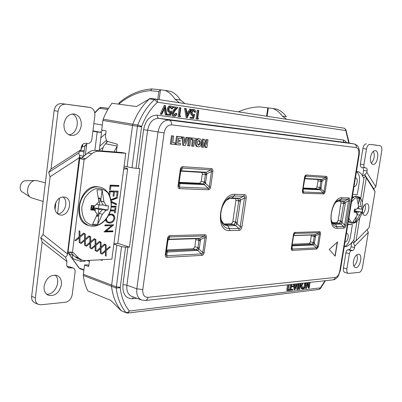 <?xml version="1.0" encoding="UTF-8"?>
<svg xmlns="http://www.w3.org/2000/svg" width="402" height="402" viewBox="0 0 402 402"><rect width="100%" height="100%" fill="white"/><g stroke="black" fill="none" stroke-linecap="round" stroke-linejoin="round"><path stroke-width="0.6" d="M344.202 246.878C347.248 245.511 349.308 242.18 350.383 236.889L352.398 224.527L347.825 224.597M356.388 171.92C359.001 173.388 359.971 176.81 359.308 182.191L357.267 194.694L352.715 194.518M352.398 224.527L347.866 224.341M45.376 182.804L36.2 180.503C28.356 179.794 24.085 194.146 31.095 197.699L43.12 201.452M35.532 180.518L25.919 180.739C20.673 180.277 17.854 189.739 22.532 192.121L30.587 197.367M97.018 186.659C79.335 184.85 71.199 221.351 88.365 225.406L89.159 225.653C82.058 222.793 78.852 216.371 79.541 206.392C80.712 195.638 89.601 186.307 97.822 186.865L100.394 187.242L97.018 186.659M81.857 206.819L84.4 198.608C87.475 193.714 91.284 190.397 95.827 188.664C100.389 188.146 104.329 189.473 107.651 192.648C110.243 196.719 111.404 201.548 111.133 207.146C109.615 215.522 104.364 222.572 97.676 225.075C93.143 225.798 89.138 224.638 85.661 221.587C82.897 217.542 81.626 212.618 81.857 206.819M106.47 205.919L108.49 205.734L107.927 210.08L105.902 210.286L102.369 214.301L97.706 224.291L92.55 224.341L97.214 214.291L94.45 210.201L90.741 209.95L91.309 205.512L95.013 205.774L98.822 201.794L96.972 189.824L102.123 189.99L103.972 201.884L106.47 205.919L103.309 205.04L100.706 200.99L103.972 201.884M108.49 205.734L107.927 210.08L98.455 208.382L98.907 204.864M100.706 200.99L102.123 189.99M91.038 208.09L95.339 209.326L91.294 209.291L94.45 210.201M97.706 224.291L99.113 213.356L102.369 214.301M99.113 213.356L102.746 209.387L105.902 210.286M103.309 205.04L99.339 204.985L100.224 198.106L98.611 198.07M96.616 216.216L97.892 216.216L98.776 209.352L102.746 209.387M95.339 209.326L95.113 211.105M98.776 209.352L93.867 207.95L98.455 208.382M100.224 198.106L98.681 198.834M99.339 204.985L96.616 204.221M94.068 208.96L94.148 205.718M97.892 216.216L96.977 215.1M91.063 207.924L93.867 207.95L93.41 205.673M91.078 207.784L93.867 207.95L91.681 205.543L91.304 205.543M91.716 205.548L91.4 207.718M91.234 206.387L91.676 205.548M352.072 198.487L354.629 196.668L357.177 196.377L355.795 196.146L352.227 197.528M348.313 221.608L351.212 223.125L348.418 220.959M351.484 202.105C355.594 196.246 359.021 195.794 361.76 200.739L362.584 203.965M359.443 218.376L357.212 221.12C353.398 224.095 350.634 223.02 348.916 217.904M361.971 209.336L362.569 209.201L362.081 212.181L361.478 212.326L355.474 221.934L353.062 221.959L357.257 215.08L356.137 212.291L354.061 212.125L354.554 209.1L356.629 209.271L358.654 206.548L356.911 198.352L359.318 198.432L361.971 209.336L359.102 208.723L358.433 206.904M362.569 209.201L362.081 212.181L355.046 211.01L355.348 209.171M358.639 206.075L361.056 206.588M358.428 203.864L359.318 198.432M354.122 211.854L356.137 212.291M357.082 214.517L359.664 215.085M355.474 221.934L356.202 217.477M356.936 214.1L358.614 211.708L361.478 212.326M359.102 208.723L357.267 208.522M356.519 213.09L356.75 211.693L358.614 211.708M354.202 211.477L355.142 211.678L355.082 212.06M355.142 211.678L354.162 211.673M354.308 210.934L355.046 211.01M356.75 211.693L354.268 211.156M59.461 198.08L57.536 213.738M55.963 202.095L55.034 209.668M166.126 253.019L165.915 254.858L166.8 255.727L167.031 257.31C165.704 257.305 165.142 256.375 165.338 254.526L167.539 238.597C167.86 236.738 168.689 235.748 170.036 235.627L204.829 234.713C206.03 234.763 206.527 235.667 206.326 237.426L204.156 252.531C203.849 254.29 203.09 255.24 201.869 255.386L201.638 253.878C202.613 254.139 202.995 253.662 202.784 252.451L204.156 252.531M86.505 145.996L84.847 145.64L83.49 156.453M165.403 254.521L165.931 254.692M87.038 260.516L89.38 261.421M84.847 145.64L86.757 143.996M100.415 132.223L102.721 130.233M68.873 252.054L68.722 253.662L72.757 255.27M102.324 125.042L93.862 123.59M100.857 137.791L105.776 133.524M150.559 90.646L151.951 88.927L160.453 89.857L158.835 91.576L150.559 90.646C139.253 91.45 128.816 95.817 119.238 103.751L119.515 102.45C129.359 94.284 140.142 89.782 151.871 88.932M157.78 99.405L158.835 91.576M266.571 116.198L267.817 107.847L268.345 107.937M106.304 142.841L107.223 141.293M106.445 140.313L99.796 146.127M99.309 149.916L102.872 147.765M152.097 88.937L160.373 89.847M267.817 107.847L259.602 106.887C252.275 107.128 245.2 108.781 238.371 111.846M111.987 230.909L111.917 231.467L112.851 231.758L104.068 231.929L111.56 225.718L104.902 225.502M111.917 231.467L104.239 231.612M112.66 224.839L105.344 230.723L106.284 231.014L112.967 230.889L112.851 231.758M111.56 225.718L104.862 225.798L104.977 224.924L113.756 224.829L106.284 231.014M113.148 224.834L113.736 225.009M106.465 218.743C106.51 220.603 107.249 221.728 108.671 222.12L109.736 222.256C111.786 222.236 113.178 220.989 113.917 218.517C113.932 216.588 113.198 215.407 111.721 214.98L110.666 214.834L108.54 215.437M111.721 214.98L110.666 214.834M109.721 214.562L108.937 214.638M105.651 219.763L107.731 221.839L108.671 222.12M111.555 214.025C112.937 214.557 113.721 215.728 113.912 217.542M112.294 221.341L108.681 222.849L107.801 222.778M109.128 214.231L112.063 214.14C113.907 214.638 114.826 216.085 114.811 218.477C113.922 221.562 112.193 223.11 109.62 223.13L106.987 222.281L106.007 221.125L105.575 219.854M108.681 222.849L109.62 223.13M113.942 218.226L114.811 218.477M114.469 212.568L115.329 212.814L114.439 212.809L114.686 210.919L110.434 210.633M114.716 210.05L114.605 210.899M110.6 210.02L114.801 210.05L115.047 208.161L115.937 208.171L115.329 212.814M114.686 210.919L110.359 210.894M115.208 206.271L115.128 206.894L111.188 206.849M115.128 206.894L116.072 207.156L111.158 207.1M111.259 206.221L116.183 206.281L116.072 207.156M111.238 201.563L115.555 203.623L115.454 204.392M116.354 197.523L116.314 197.824L110.997 199.9M115.555 203.623L116.5 203.879L116.374 204.829L111.314 202.417M111.213 201.357L116.5 203.879M116.314 197.824L117.258 198.07L111.098 200.482M110.947 199.633L117.384 197.121L117.258 198.07M113.047 195.93L113.922 196.161L113.022 196.136L113.575 191.89L112.625 191.643L109.304 191.543L110.183 191.784L109.691 195.613M116.635 196.02L117.5 196.246L116.605 196.226L117.158 191.995L113.5 191.87M117.188 191.116L117.077 191.975M108.967 194.156L109.389 190.875L118.168 191.146L117.5 196.246M113.575 191.89L110.183 191.784M113.525 191.669L114.475 191.915L113.922 196.161M117.158 191.995L114.475 191.915M117.937 185.417L117.846 186.096L110.047 185.799M109.565 189.548L110.138 185.116L118.912 185.458L118.796 186.332L110.932 186.041L110.47 189.578L109.565 189.548M109.59 189.347L110.47 189.578M110.047 185.814L110.932 186.041M117.846 186.096L118.796 186.332M362.539 176.151L362.805 175.126L365.157 175.553L364.735 174.674L373.744 188.824L375.051 191.553L366.312 177.845L362.287 202.377M364.735 174.674L366.865 172.523L375.845 186.749L373.744 188.824M365.157 175.553L366.312 177.845M359.74 217.924L355.971 240.898L353.504 243.28L354.8 246.114L368.292 232.381L367.041 229.693M355.971 240.898L369.076 227.627L375.051 191.553M356.463 171.468L358.981 171.915L361.574 174.207L363.981 178.543L360.669 198.744M356.971 221.341L353.891 240.155L350.122 244.346L346.514 246.557L344.77 246.647M38.285 304.369L34.713 302.791C32.416 301.656 31.396 299.495 31.652 296.304L35.371 297.917C35.11 301.123 36.13 303.294 38.431 304.43L40.828 304.771L65.415 302.269C69.079 301.465 71.355 298.867 72.254 294.48L75.104 271.958C75.269 269.953 74.631 268.626 73.194 267.983L68.652 267.817C67.199 267.164 66.551 265.822 66.712 263.797L66.988 261.601L65.591 257.28L40.753 237.713L43.064 234.562L50.084 176.769L48.662 172.428L78.606 153.102L79.696 155.77L79.239 157.795L50.084 176.769M65.591 257.28L67.234 255.396L68.013 252.23L72.45 252.28L73.802 253.039L78.616 257.978L81.973 260.139L85.33 260.607L111.882 259.179L113.897 243.843C116.143 243.753 117.459 243.471 117.856 242.999L117.907 242.607M79.239 157.795L67.234 255.396M67.24 253.768L43.064 234.562M66.988 261.601L42.145 242.145L40.753 237.713M31.652 296.304L54.104 110.62C55.074 105.902 57.511 103.56 61.411 103.595L90.098 107.485C93.51 108.53 95.093 111.299 94.847 115.791L91.877 139.278C91.324 141.986 89.953 143.383 87.772 143.469L85.43 143.263C83.219 143.348 81.832 144.755 81.269 147.494L80.983 149.76L51.024 169.046L48.662 172.428M80.983 149.76L78.606 153.102M80.204 158.564L81.782 157.825L85.681 158.7L84.124 159.443L72.45 252.28M84.124 159.443L82.033 159.212L79.767 158.328L68.013 252.23M78.586 237.306L78.591 237.763M79.546 236.004L79.139 236.346M84.425 233.547L79.983 237.27L80.023 242.939L79.194 242.522L79.159 237.949L75.767 240.793L74.938 240.376L79.144 236.838L79.088 230.773L79.923 231.205L79.973 236.14L83.606 233.12L84.425 233.547L83.465 233.235M79.013 236.949L79.983 237.27M79.134 235.868L79.973 236.14M79.093 230.939L79.923 231.205M78.199 237.632L79.159 237.949M83.983 240.094L83.983 240.522M84.928 238.773L84.546 239.095M89.762 236.331L85.38 240.034L85.405 245.657L84.591 245.245L84.566 240.713L81.214 243.542L80.395 243.135L84.551 239.612L84.505 233.597L85.325 234.019L85.37 238.919L88.953 235.909L89.762 236.331L88.817 236.024M84.42 239.718L85.38 240.034M84.541 238.642L85.37 238.919M84.505 233.758L85.325 234.019M83.621 240.401L84.566 240.713M89.294 242.838L89.299 243.24M90.229 241.501L89.872 241.803M95.023 239.069L90.691 242.763L90.711 248.341L89.907 247.933L89.892 243.436L86.581 246.255L85.777 245.853L89.877 242.346L89.842 236.376L90.651 236.798L90.686 241.652L94.229 238.657L95.023 239.069L94.093 238.768M89.752 242.451L90.691 242.763M89.872 241.381L90.686 241.652M89.842 236.532L90.651 236.798M88.958 243.125L89.892 243.436M94.535 245.547L94.535 245.918M95.455 244.19L95.123 244.476M100.209 241.773L95.932 245.446L95.942 250.984L95.148 250.582L95.138 246.119L91.867 248.928L91.078 248.531L95.128 245.034L95.103 239.115L95.897 239.532L95.927 244.346L99.425 241.366L100.209 241.773L99.294 241.471M95.008 245.14L95.932 245.446M95.123 244.079L95.927 244.346M95.103 239.27L95.897 239.532M94.224 245.813L95.138 246.119M99.696 248.215L99.696 248.562M100.606 246.843L100.299 247.109M105.319 244.436L101.093 248.099L101.098 253.587L100.314 253.195L100.309 248.768L97.083 251.562L96.299 251.17L100.299 247.692L100.289 241.818L101.073 242.225L101.093 247.004L104.545 244.034L105.319 244.436L104.419 244.14M100.183 247.793L101.093 248.099M100.299 246.743L101.093 247.004M100.289 241.969L101.073 242.225M99.41 248.466L100.309 248.768M104.786 250.848L104.786 251.165M105.686 249.461L105.404 249.707M110.359 247.064L106.183 250.707L106.178 256.154L105.409 255.767L105.409 251.376L102.219 254.159L101.45 253.773L105.404 250.305L105.399 244.481L106.168 244.883L106.183 249.627L109.595 246.667L110.359 247.064L109.475 246.773M105.289 250.406L106.183 250.707M105.404 249.366L106.183 249.627M105.399 244.632L106.168 244.883M104.525 251.079L105.409 251.376M87.912 152.911C90.279 151.057 92.767 150.217 95.374 150.398L99.289 151.222C96.681 151.046 94.194 151.891 91.822 153.76L87.912 152.911L81.782 157.825M81.973 260.139L78.184 258.782L74.827 256.627L78.616 257.978M358.981 171.915L356.458 171.483M356.428 171.699L358.674 171.875M113.897 243.843L125.771 153.333L121.856 152.519L95.374 150.398M125.771 153.333L99.289 151.222M358.921 197.086L359.956 197.121L359.845 197.799M72.842 254.592L72.36 258.411L80.762 261.441L80.973 259.782M80.762 261.441L85.108 261.205L85.184 260.612M99.214 150.705L101.54 132.434L92.947 130.831M94.872 150.368L97.204 131.987L101.54 132.434M97.204 131.987L92.902 131.183M86.837 143.388L85.38 154.941M54.823 205.874C54.516 210.442 56.069 213.407 59.466 214.763C68.395 217.924 74.114 199.302 64.908 197.106C59.707 196.533 56.345 199.457 54.823 205.874M57.662 213.839C64.933 213.904 68.963 200.759 62.868 196.895M362.493 211C362.503 213.477 363.142 214.929 364.418 215.351C368.162 216.482 370.855 204.322 366.986 203.759C365.172 203.693 363.775 205.347 362.8 208.713M362.941 213.874C365.242 211.09 365.926 207.97 364.991 204.497M81.264 125.705C79.787 132.575 76.229 135.826 70.591 135.454C65.873 133.916 63.667 130.042 63.978 123.831C65.446 117.007 68.948 113.736 74.491 114.022C79.35 115.535 81.606 119.429 81.264 125.705M72.35 113.952C80.686 117.474 77.757 134.479 68.782 134.801M61.421 284.722C59.31 292.872 54.984 296.4 48.446 295.314C45.19 293.746 43.743 290.681 44.104 286.118C46.22 277.998 50.501 274.44 56.948 275.45C60.315 277.003 61.802 280.093 61.421 284.722M55.004 275.043C61.702 279.988 55.039 295.324 46.632 294.184M364.875 167.815L361.388 167.212C360.514 166.885 360.177 165.845 360.373 164.091L363.926 164.699C363.725 166.458 364.061 167.498 364.931 167.83L366.116 167.941C366.981 168.267 367.312 169.302 367.106 171.041L366.865 172.523M367.106 171.041L363.574 170.418L362.926 167.478M72.104 267.832L68.33 266.42L73.194 267.983M354.815 242.024L353.644 240.285M351.102 246.697L354.559 247.567C354.177 249.335 353.489 250.34 352.504 250.577L349.047 249.692C350.036 249.456 350.72 248.461 351.102 246.697L351.815 242.326M348.001 249.753L351.459 250.637C350.469 250.873 349.775 251.883 349.388 253.667L345.926 252.773C346.313 250.994 347.001 249.989 348.001 249.753L349.047 249.692M370.564 157.112C370.096 161.207 370.86 163.629 372.855 164.378C377.322 165.523 379.965 151.077 375.373 150.604C373.111 150.675 371.508 152.84 370.564 157.112M371.287 163.162C374.317 159.574 375.031 155.604 373.413 151.252M353.484 261.184C353.046 264.697 353.675 266.817 355.363 267.546C359.619 269.033 363.242 255.064 358.82 254.225C356.353 254.205 354.574 256.526 353.484 261.184M353.901 266.159C357.076 262.918 358.066 259.099 356.865 254.707M351.459 250.637L352.504 250.577M354.559 247.567L354.8 246.114M68.33 266.42L67.154 266.491M354.011 186.563C356.896 187.247 358.669 178.232 355.72 177.86L355.428 177.835M344.996 241.989C347.8 242.376 349.65 233.879 346.866 233.416L346.398 233.391M353.157 196.89L352.333 196.859M348.273 221.854L348.544 221.849M376.558 145.187L369.91 144.378C368.287 144.474 367.142 146.032 366.483 149.062L362.916 148.504C363.569 145.489 364.714 143.931 366.343 143.841M375.845 186.749L381.774 150.931C382.116 147.996 381.568 146.258 380.136 145.725L369.91 144.378M348.263 273.42L344.826 272.466C343.604 271.933 343.147 270.42 343.454 267.928L346.901 268.873C346.594 271.375 347.047 272.893 348.263 273.42L359.167 272.405C360.76 271.963 361.865 270.3 362.493 267.42L368.292 232.381M65.36 104.218C61.456 104.188 59.019 106.54 58.039 111.284L54.104 110.62M61.411 103.595L86.164 106.867M346.901 268.873L349.388 253.667M343.454 267.928L345.926 252.773M117.108 146.273L114.118 151.901M107.671 141.424L103.771 145.946L101.992 150.926M123.71 169.046L127.61 168.94C127.916 168.699 126.947 168.317 124.695 167.805L123.896 167.624M81.445 158.066L79.671 157.669M80.43 158.519L79.877 158.393M360.373 164.091L362.916 148.504M363.926 164.699L366.483 149.062M51.024 169.046L58.039 111.284M70.27 251.964L74.827 256.627M85.681 158.7L91.822 153.76M363.574 170.418L362.805 175.126M79.767 158.328L79.696 155.77M35.371 297.917L42.145 242.145M363.438 177.96L365.569 176.438M149.544 98.867L136.409 106.535L111.962 103.259C108.414 107.972 105.5 113.284 103.219 119.203L137.796 125.022C141.821 114.53 147.383 106.053 154.484 99.601L149.544 98.867C142.434 105.284 136.871 113.726 132.851 124.178L132.534 125.454L102.912 120.434L101.686 130.027L106.113 130.906L105.369 136.71L106.696 141.142L117.369 144.243L116.354 152.082M89.827 260.365L89.445 260.913L88.726 266.521L84.465 265.008L87.299 264.843L88.872 265.385M317.841 179.538L317.997 180.865L317.037 186.965L315.821 188.583L303.203 188.005M320.404 179.734L321.69 179.503L322.173 180.724L320.891 180.955L320.404 179.734L321.69 179.503L325.615 177.478L305.746 176.177L304.962 176.9L305.203 176.367M303.128 188.503L318.922 189.141L319.972 187.583L320.891 180.955M340.821 201.231L340.981 202.869L338.132 220.542L336.63 222.653L332.539 222.703M340.549 221.698L342.017 222.527L340.956 224.025L335.504 224.281C333.956 224.271 332.705 223.396 331.761 221.648L333.494 223.261L334.343 223.361L339.293 223.296L340.549 221.698L343.67 203.407L342.991 201.291M195.874 238.672L194.9 246.773L193.272 248.773L166.549 249.989M197.729 248.18L202.784 252.451L204.955 237.336C205.497 236.225 205.246 235.773 204.206 235.979L169.403 236.954L168.337 237.698L167.9 240.225L168.991 239.321L169.865 239.185L199 238.28L199.578 238.361L200.332 239.713L200.382 240.753L199.347 247.989L197.859 250.391L168.091 251.994L167.252 251.863L166.423 250.893L196.578 249.602L197.945 247.702L198.975 240.471L198.216 238.602M202.01 172.438L202.301 174.026L201.266 181.322L199.628 183.242L179.126 182.302M204.598 172.639L205.472 172.202L206.05 172.363L206.809 173.83L205.357 174.111L204.598 172.639L206.05 172.363L210.743 169.945L182.156 168.066L181.076 168.775L180.905 169.493L180.322 169.503C180.644 167.619 181.468 166.679 182.799 166.684L182.156 168.066L181.659 170.855L205.472 172.202M179.473 182.88L203 183.895L204.377 182.041L205.357 174.111M235.602 198.513L235.909 200.452L232.833 221.366C232.512 222.859 231.843 223.693 230.838 223.864L223.934 223.944M235.391 222.733L237.049 223.718L235.642 225.492L227.954 225.808C224.914 225.743 222.703 223.879 221.321 220.221C223.361 223.673 224.648 225.105 225.165 224.517L233.673 224.633L235.391 222.733L238.768 201.08L237.758 198.568M311.389 235.034L310.439 241.833L309.233 243.506L292.244 244.275M292.098 245.22L312.118 244.28L313.324 242.602L314.284 236.532L313.746 234.959M337.484 241.919L329.213 249.461L335.183 256.174L337.484 241.919M199.613 138.886L198.533 138.68C195.156 138.107 193.864 146.222 197.266 146.619L198.171 146.76C201.533 147.554 203.025 139.409 199.613 138.886L199.432 138.856C196.075 138.288 194.794 146.368 198.171 146.76M291.344 248.049L293.455 234.497L293.932 233.21L294.696 232.462L319.479 231.693C320.319 231.738 320.64 232.502 320.439 233.979L318.424 246.652L316.726 249.039L292.415 250.381C291.505 250.366 291.143 249.587 291.344 248.049L291.676 247.928M241.924 226.808C241.527 229.055 240.592 230.24 239.12 230.371L238.818 228.462C240.009 228.823 240.476 228.23 240.22 226.683L244.456 198.055C245.16 196.633 244.863 196.03 243.582 196.251L244.411 194.603C245.853 194.749 246.436 195.955 246.165 198.216L244.456 198.055L240.537 200.075L237.049 223.718L240.22 226.683L241.924 226.808L246.165 198.216M348.765 197.945C349.79 198.065 350.167 199.08 349.901 200.99L345.981 225.145C345.63 227.04 344.926 228.04 343.871 228.145L343.579 226.532C344.484 226.844 344.841 226.341 344.64 225.035L348.559 200.859C349.167 199.658 348.976 199.151 347.986 199.337L348.765 197.945L342.092 197.734C331.263 196.593 326.037 229.381 337.167 228.291L336.876 226.658L343.579 226.532L340.956 224.025L339.489 223.195M306.349 175.031L326.213 176.377C327.052 176.498 327.369 177.317 327.168 178.825L325.067 192.025L324.057 193.859L303.505 193.297C302.606 193.191 302.254 192.362 302.455 190.799L304.545 177.388C304.827 175.825 305.43 175.041 306.349 175.031L304.716 178.453L321.314 179.377M182.799 166.684L211.377 168.619C212.578 168.78 213.075 169.765 212.874 171.569L210.658 187.005C210.352 188.799 209.583 189.714 208.357 189.744L179.739 188.679C178.433 188.548 177.875 187.543 178.076 185.659L180.322 169.503M205.935 147.519L206.899 147.609L208.01 139.785L206.859 139.66L206.161 144.609L204.367 139.388L202.487 139.107L201.372 147.021L203.452 147.278L204.151 142.313L205.935 147.519L205.025 147.373L203.899 144.102M208.01 139.785L205.945 139.479L205.492 142.675M192.488 139.695L191.598 146.072L193.709 146.333L194.608 139.921L196.035 140.072L196.251 138.514L191.287 137.891L191.061 139.504L193.417 139.795L192.518 146.217M188.789 137.625L187.664 145.695L188.588 145.841L189.789 145.956L190.91 137.936L188.789 137.625L189.709 137.806L188.588 145.841M188.317 137.655L187.015 137.514L184.779 143.388L184.216 137.213L181.97 136.886L182.739 145.217L183.659 145.363L185.327 145.524L188.317 137.655L186.096 137.333L184.588 141.298M180.573 143.454L177.769 143.172L178.036 141.223L180.066 141.429L180.212 140.368L178.186 140.162L178.453 138.208L181.262 138.504L181.478 136.916L180.588 136.735L176.508 136.293L175.378 144.504L180.357 145.042L180.573 143.454L177.779 143.077M180.212 140.368L178.197 140.072M175.182 142.916L172.754 142.68L173.664 136.072L172.403 135.931L171.272 144.162L174.96 144.519L175.182 142.916L172.77 142.579M173.664 136.072L171.478 135.75L170.342 144.011L171.272 144.162M149.378 98.706L150.971 98.389L155.911 99.118L154.484 99.601L157.478 102.229C150.74 108.389 145.459 116.464 141.635 126.454L136.022 168.322L138.414 168.468L143.584 129.675C145.624 120.037 150.182 115.203 157.257 115.173L343.218 139.981L345.097 140.816L346.604 142.695M166.197 114.937L165.011 107.429L161.86 114.349L161.227 114.263L165.317 105.49L166.82 115.017L165.217 114.786L164.297 108.992M161.227 114.263L160.247 114.113L164.252 105.339L165.232 105.48M167.81 115.153L167.941 114.218L170.121 114.52L170.795 112.178L170.016 112.248C168.765 111.907 168.227 110.821 168.398 108.987C168.775 107.012 169.669 106.053 171.076 106.103C172.172 106.399 172.704 107.349 172.674 108.952L172.101 108.867L170.915 107.032C169.9 107.017 169.252 107.706 168.971 109.103L169.046 110.269L169.604 111.083L170.247 111.334L171.719 111.068L170.443 115.51L166.83 115.002L166.956 114.073L169.141 114.369L169.76 112.213M170.016 112.248L169.036 112.103C167.785 111.766 167.247 110.676 167.413 108.847C167.79 106.877 168.684 105.917 170.091 105.967L171.076 106.103M172.674 108.952L171.121 108.726L170.388 107.068M169.77 111.188L171.719 111.068M174.051 115.173L175.297 113.334L176.845 113.555C176.488 115.364 175.664 116.273 174.373 116.278L173.357 116.123C172.232 115.821 171.724 114.841 171.845 113.183L173.574 110.123L175.483 107.942L172.538 107.51L172.664 106.585L177.945 107.359L174.986 110.736L173.408 113.334L174.699 115.369L175.654 114.907L176.166 113.932L176.282 113.48L175.297 113.334M180.684 115.962L180.191 116.826L178.061 116.525L179.292 107.565L180.835 107.786L179.724 115.831L180.684 115.962L179.729 115.816M187.121 117.766L186.146 117.62L184.543 108.339L186.121 108.565L186.634 111.55L188.427 111.806L189.744 109.108L191.317 109.334L187.121 117.766L185.523 108.48M191.02 118.294L191.146 117.389L193.196 117.67L193.844 115.404L193.111 115.474C191.94 115.148 191.442 114.098 191.613 112.324C191.98 110.414 192.824 109.48 194.151 109.52C195.176 109.801 195.668 110.721 195.633 112.269L195.096 112.193L193.995 110.419L192.819 110.912L192.151 112.434L192.377 113.937L193.337 114.585L194.719 114.324L193.493 118.63L190.04 118.148L190.171 117.243L192.221 117.525L192.819 115.429M193.111 115.474L192.136 115.329C190.96 115.007 190.463 113.957 190.633 112.183C191 110.274 191.849 109.339 193.171 109.384L194.151 109.52M195.633 112.269L194.121 112.052L193.468 110.465M192.865 114.434L194.719 114.324M198.588 118.404L198.116 119.253L196.04 118.957L197.266 110.218L198.774 110.434L197.678 118.283L198.588 118.404L197.678 118.268M121.102 310.676L126.509 312.892L121.102 310.676L110.846 300.415L87.847 290.927C85.566 286.33 84.048 281.159 83.284 275.43L84.465 265.008M124.092 166.137L131.987 167.79L137.474 126.303L132.534 125.454L127.092 166.77M102.369 259.692L102.279 260.375L100.128 259.813M113.866 244.054L116.791 245.054L111.51 286.289L83.284 275.43M121.283 310.676C116.027 304.475 112.771 296.344 111.51 286.289L116.223 288.038L121.555 246.642L125.545 247.19L120.208 287.721C121.374 297.319 124.434 305.083 129.384 311.017L320.389 287.882L325.042 280.737M136.896 298.304L132.519 298.766C125.64 298.611 122.449 293.917 122.937 284.681L127.942 247.094L125.545 247.19M310.063 282.385L309.148 288.128L307.279 283.103L306.43 288.45L305.193 288.229L305.49 286.37M305.862 284.003L306.048 282.827M308.389 284.943L308.771 282.526M309.068 288.139L308.193 287.872L307.038 284.621M305.646 282.872L305.786 285.179C305.324 287.38 304.425 288.661 303.093 289.023L301.686 288.711C300.766 288.284 300.415 287.194 300.631 285.43L301.314 283.345M300.47 283.44L299.555 289.274L299.183 289.314L298.304 289.043L299.163 283.581M298.781 283.626L297.862 289.475L297.49 289.52L296.611 289.244L297.47 283.767M297.344 283.782L294.882 289.832L294.003 289.556L293.46 284.209M294.937 286.375L295.912 283.943M289.485 289.671L290.284 284.561M291.385 285.832L293.324 285.983L293.209 286.696L291.214 286.927L290.792 289.616L292.792 289.38L290.852 289.229M288.882 284.711L288.068 289.937L289.706 289.741L289.596 290.46L287.576 290.701L286.691 290.425L287.556 284.857M288.128 289.551L289.706 289.741M117.58 243.23L129.434 247.155L139.911 168.609L138.414 168.468M116.791 245.054L121.555 246.642M127.942 247.094L129.434 247.155M136.022 168.322L131.987 167.79M102.912 120.434L103.219 119.203M179.387 102.741L174.976 99.148C172.252 94.957 168.961 92.038 165.101 90.39L160.458 89.817L159.142 99.616M286.606 119.288L282.36 116.148C279.732 112.52 276.556 109.962 272.832 108.475L268.35 107.902L267.099 116.278M293.405 234.793L293.726 234.733L291.636 248.28L291.656 248.753L292.194 249.064L317.012 247.828L317.394 247.29L319.495 232.773L294.626 233.436L294.118 233.632L293.731 234.693M313.133 242.999L314.263 243.657L312.997 245.009L291.998 245.868M293.621 235.431L315.007 234.758L315.52 236.763L314.263 243.657L317.359 246.582L318.424 246.652M327.168 178.825L326.092 178.704L326.339 177.684L325.615 177.478L326.213 176.377M302.731 191.156L303.279 191.99L323.796 192.829L326.092 178.704L322.173 180.724L320.922 188.633L320.067 189.779L318.922 189.141M302.776 190.759L302.731 191.166M212.874 171.569L211.487 171.418C212.04 170.282 211.789 169.795 210.743 169.945L211.377 168.619M180.915 169.483L178.679 185.603L178.634 186.181L179.508 187.111L208.125 188.242C209.105 188.563 209.487 188.111 209.276 186.87L211.487 171.418L206.809 173.83L205.457 183.292L204.301 184.659L203 183.895M180.609 171.624L181.659 170.855L180.604 171.654M179.408 182.85L179.89 183.578L179.071 182.694M178.714 185.257L178.82 184.498M168.337 237.698L168.142 238.476L167.539 238.597M168.157 238.441L165.915 254.853M196.578 249.602L201.638 253.878L166.8 255.727L167.252 251.863L166.408 251.014M312.279 244.19L316.505 247.773L316.726 249.039M314.228 236.085L315.495 235.894L319.374 233.899L320.439 233.979M313.771 234.959L315.007 234.758L318.892 232.758L319.479 231.693M293.611 235.477L295.224 232.331M292.008 245.788L292.415 250.381M304.862 177.367L304.545 177.388M305.203 176.362L302.771 190.784L302.455 190.799M323.414 194.04L323.193 192.774L320.067 189.779L303.073 189.03L303.505 193.297M325.117 191.739L324.042 191.628L320.922 188.633L319.776 187.995M181.076 168.775L178.664 185.623L178.076 185.659M208.357 189.744L208.125 188.242L204.301 184.659L179.89 183.578L179.508 187.111L179.739 188.679M210.658 187.005L209.276 186.87L205.457 183.292L204.156 182.533M181.156 171.227L182.533 170.78M179.548 182.9L179.086 182.598M170.036 235.627L168.991 239.321L168.594 239.607M204.829 234.713L204.206 235.979L199.578 238.361L198.186 238.602M206.326 237.426L204.955 237.336L200.332 239.713L198.905 239.944M166.011 253.863L165.941 254.381L165.338 254.526M343.017 201.322L344.67 201.045L345.273 203.683L342.017 222.527L344.64 225.035L345.981 225.145M237.793 198.603L239.652 198.271L240.537 200.075L238.682 200.402M239.12 230.371L229.703 230.572C214.045 231.944 219.683 192.859 235.024 194.302L234.19 195.97L232.034 197.925L239.652 198.271L243.582 196.251L234.19 195.97C231.899 195.93 229.653 196.9 227.452 198.884C221.396 205.578 219.457 213.321 221.638 222.115C223.266 226.401 225.854 228.572 229.401 228.632L238.818 228.462L235.642 225.492L233.979 224.507M343.594 202.834L345.248 202.563L348.559 200.859L349.901 200.99M172.101 108.867L171.121 108.726M168.398 108.987L167.413 108.847M170.121 114.52L169.141 114.369M167.941 114.218L166.956 114.073M174.373 116.278L174.337 116.268C173.212 115.967 172.709 114.987 172.825 113.329L174.553 110.269L176.468 108.083L172.538 107.51M173.518 107.651L173.649 106.721M176.468 108.083L175.483 107.942M172.825 113.329L171.845 113.183M176.282 113.48L176.845 113.555M179.041 116.67L180.272 107.701M186.634 111.55L189.402 111.947L190.724 109.243M187.407 116.042L188.98 112.816L186.799 112.505L187.407 116.042M189.402 111.947L188.427 111.806M187.131 114.454L188 112.676M195.096 112.193L194.121 112.052M191.613 112.324L190.633 112.183M193.196 117.67L192.221 117.525M191.146 117.389L190.171 117.243M197.015 119.103L198.241 110.359M287.576 290.701L288.5 284.757M292.792 289.38L292.681 290.093L289.641 290.169M290.299 290.375L291.224 284.455M291.606 284.415L291.324 286.209L293.324 285.983M294.882 289.832L294.304 284.119M294.706 284.073L295.138 288.355L296.947 283.827M297.49 289.52L298.41 283.666M299.183 289.314L300.103 283.48M302.565 288.983C301.646 288.556 301.294 287.46 301.51 285.696L302.41 283.224M303.013 283.159L301.877 285.651L302.751 288.289L303.193 288.319C304.289 288.058 305.033 287.023 305.425 285.219L305.048 282.938M301.51 285.696L300.631 285.43M305.425 285.219L304.545 284.953L304.379 283.008M303.193 288.319L302.394 288.078M302.359 288.048C303.44 287.752 304.168 286.721 304.545 284.953M307.575 282.656L309.022 286.726L309.706 282.425M306.073 288.495L306.982 282.722M174.976 99.148L180.478 100.018C177.759 95.857 174.468 92.957 170.614 91.314L165.101 90.39M180.478 100.018L184.885 103.59M272.832 108.475L276.872 109.158C280.591 110.635 283.762 113.178 286.385 116.786L282.36 116.148M345.745 129.343L345.594 130.549L157.478 102.229C157.589 100.495 157.066 99.46 155.911 99.118L344.343 128.213L345.504 129.384L348.83 143.057M320.293 288.721L320.389 287.882L319.052 289.44L320.394 288.591L325.469 280.691M120.208 287.721L116.223 288.038C117.469 298.123 120.711 306.269 125.937 312.48C127.153 312.786 128.298 312.299 129.384 311.017L127.947 313.032L318.846 289.465M199.216 140.409C196.93 141.685 196.658 143.288 198.407 145.212C200.809 144.022 201.106 142.424 199.286 140.419L199.216 140.409M198.794 140.439C200.065 142.243 199.799 143.77 197.99 145.027M204.367 139.388L203.407 139.283L202.291 147.167M203.407 139.283L202.487 139.107M206.859 139.66L205.945 139.479M196.251 138.514L191.287 137.891M192.206 138.077L191.985 139.64M190.91 137.936L189.709 137.806M184.216 137.213L182.9 137.067L183.659 145.363M182.9 137.067L181.97 136.886M187.015 137.514L186.096 137.333M181.478 136.916L177.428 136.479L176.302 144.65M177.428 136.479L176.508 136.293M172.403 135.931L171.478 135.75M335.022 255.994L337.263 242.12M108.51 108.359L101.676 107.445L108.485 108.404M69.295 251.999L69.054 253.913L79.194 268.033L83.852 269.832M82.792 144.308L82.546 146.278L84.721 146.675M107.852 109.47L99.475 108.274L94.787 112.957M83.521 156.227L79.506 155.433M84.199 150.805L80.707 150.152M80.003 151.137L84.063 151.911M118.736 104.168L118.796 103.686L119.238 103.751L119.178 104.229M68.787 253.747L78.827 267.727L80.214 268.832L83.802 270.219M81.124 148.66L82.139 146.162L82.546 146.278L81.063 149.122M101.661 107.44L98.932 108.445L94.726 112.645M67.682 267.194L69.757 267.973M354.162 242.647L351.996 242.11M89.892 107.455L85.933 106.831M117.133 146.057L105.455 143.72M73.802 253.039L70.847 251.994M319.655 189.895L318.756 189.206L315.821 188.583M322.198 181.609L317.997 180.865M317.037 186.965L321.218 187.794M332.936 223.02L334.343 223.361L335.504 224.281L336.876 226.658C335.067 226.658 333.605 225.638 332.499 223.592L331.479 220.703M345.273 203.683L340.981 202.869M338.132 220.542L342.398 221.467M340.454 224.21L339.293 223.296L336.63 222.653M200.382 240.753L195.915 239.632M194.9 246.773L199.347 247.989M197.241 250.592L196.317 249.717L193.272 248.773M166.428 250.848L168.091 251.994M203.683 184.784L202.739 183.97L199.628 183.242M179.382 182.84L180.724 183.774M206.854 174.89L202.301 174.026M201.266 181.322L205.799 182.287M223.964 223.964L226.718 224.718L227.954 225.808L229.401 228.632L229.703 230.572M240.592 201.407L235.909 200.452M232.833 221.366L237.481 222.462M234.904 225.708L233.673 224.633L230.838 223.864M315.52 236.763L311.384 235.838M310.439 241.833L314.56 242.833M312.997 245.009L312.118 244.28L309.233 243.506M201.869 255.386L167.031 257.31M235.024 194.302L244.411 194.603M343.871 228.145L337.167 228.291M339.856 270.767L358.745 154.504C359.182 150.539 358.383 148.227 356.343 147.569L171.538 124.851C167.699 124.916 165.222 127.605 164.106 132.911L142.8 289.561C142.499 294.646 144.212 297.234 147.936 297.334L335.298 277.44C337.509 276.832 339.027 274.606 339.856 270.767L340.358 270.531M83.289 274.239L116.238 286.807L120.213 287.309M356.343 147.569C356.489 145.594 355.75 144.378 354.112 143.916L344.67 142.383L158.825 118.309L169.116 120.062L354.247 143.936L344.474 142.333L343.504 141.559L343.218 139.981M164.106 132.911L147.614 130.248L126.896 285.184L136.806 288.802L157.991 132.042C159.669 124.117 163.378 120.123 169.116 120.062C170.905 120.625 171.709 122.223 171.538 124.851M122.937 284.681L126.896 285.184C126.374 290.978 128.017 294.731 131.816 296.44L141.64 300.043C137.886 298.349 136.273 294.606 136.806 288.802L142.8 289.561M157.257 115.173C157.147 116.897 157.664 117.942 158.825 118.309C153.021 118.359 149.288 122.339 147.614 130.248L143.584 129.675M224.648 202.191L227.452 198.884C221.944 203.467 218.944 215.437 221.638 222.115L220.743 217.995M238.969 198.111L237.878 198.568L230.939 198.392C231.014 197.804 229.462 198.482 226.271 200.422C228.15 198.729 230.07 197.895 232.034 197.925L230.768 198.387M336.017 202.065L339.288 200.779L344.67 201.045L347.986 199.337L341.313 199.141L337.77 200.422C332.444 203.543 329.057 218.437 332.499 223.592L331.66 221.452M342.092 197.734L341.313 199.141L339.288 200.779L336.258 201.879L337.77 200.422L335.479 202.734M292.641 245.989L292.073 245.376M313.836 234.954L314.63 234.683M313.861 234.954L293.636 235.592L294.299 235.316M304.651 178.709L305.354 178.387M303.671 189.191L303.108 188.618M204.357 172.569L181.513 171.177M169.865 239.185L169.031 239.522M199 238.28L198.307 238.597L169.167 239.517L167.905 240.215M147.936 297.334C147.635 299.083 146.871 300.128 145.645 300.46L145.308 300.495M335.298 277.44L334.404 279.214L332.866 279.877M358.745 154.504L359.217 154.529M344.218 200.91L343.192 201.296L338.087 201.161M174.553 110.269L173.574 110.123M141.529 126.881L137.474 126.303L137.796 125.022L141.635 126.454M132.519 298.766L133.384 297.013M127.741 313.057L126.509 312.892M55.587 205.156L54.968 204.97M100.394 187.242C108.957 189.468 113.424 200.628 110.364 210.874C107.445 221.17 97.626 228.301 89.159 225.653M351.212 223.125C353.79 223.396 355.79 222.728 357.212 221.12C362.549 215.16 364.066 208.367 361.76 200.739C361.152 198.673 359.624 197.221 357.177 196.377M80.033 268.752L78.908 267.838M82.139 146.142L82.299 144.871M99.033 108.344C100.465 107.465 101.334 107.163 101.636 107.44M119.364 102.58L118.796 103.686M74.239 113.977L74.491 114.022M361.388 167.212L364.931 167.83M355.72 177.86L355.433 177.805M346.866 233.416L346.408 233.306M89.917 107.46L86.139 106.862M117.856 242.999L127.61 168.94M181.076 168.785L180.724 170.785M304.651 178.729L320.364 179.689M165.915 254.858L168.343 237.688M141.64 300.043L145.645 300.46L333.193 279.842C334.213 279.908 337.519 277.847 338.017 276.501L340.343 270.611L359.217 154.539C359.664 149.253 358.84 148.539 358.574 147.629C358.177 146.097 356.735 144.871 354.247 143.936M173.357 116.123L174.337 116.268M349.237 143.122L345.826 129.539L344.172 128.178"/></g></svg>
